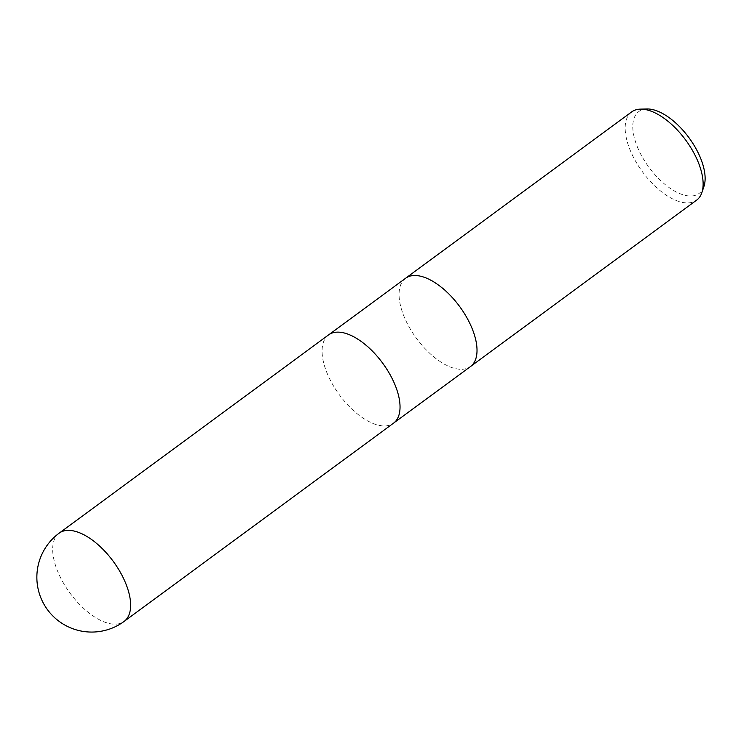 <?xml version="1.0" encoding="UTF-8"?>
<svg xmlns="http://www.w3.org/2000/svg" width="741" height="741" viewBox="0 0 741 741"><rect width="100%" height="100%" fill="white"/><g stroke="black" fill="none" stroke-linecap="round" stroke-linejoin="round"><path stroke-width="0.56" stroke-dasharray="3.71 2.78" d="M405.475 278.329A54.788 26.815 -126.3 0 0 411.579 331.125A54.788 26.815 -126.3 0 0 462.032 369.296A54.788 26.815 -126.3 0 0 470.507 366.536M328.504 334.969A54.788 26.815 -126.3 0 0 334.608 387.765A54.788 26.815 -126.3 0 0 385.061 425.936A54.788 26.815 -126.3 0 0 393.452 423.231M631.665 111.9A54.788 26.815 -126.3 0 0 637.63 164.659A54.788 26.815 -126.3 0 0 688.139 202.923A54.788 26.815 -126.3 0 0 696.614 200.163M405.568 278.273A54.788 26.815 -126.3 0 0 411.524 331.032A54.788 26.815 -126.3 0 0 462.032 369.296A54.788 26.815 -126.3 0 0 470.424 366.6M646.689 108.983A50.833 24.879 -126.3 0 0 640.428 153.554A50.833 24.879 -126.3 0 0 691.214 195.994A50.833 24.879 -126.3 0 0 703.95 186.445M328.587 334.904A54.788 26.815 -126.3 0 0 334.552 387.673A54.788 26.815 -126.3 0 0 385.061 425.927A54.788 26.815 -126.3 0 0 393.536 423.176M59.187 533.14A54.788 26.815 -126.3 0 0 65.152 585.909A54.788 26.815 -126.3 0 0 115.661 624.163A54.788 26.815 -126.3 0 0 124.136 621.403"/><path stroke-width="1.11" d="M470.424 366.6A54.788 26.815 -126.3 0 0 470.507 366.536A54.788 26.815 -126.3 0 0 464.551 313.767A54.788 26.815 -126.3 0 0 414.043 275.513A54.788 26.815 -126.3 0 0 405.568 278.273A54.788 26.815 -126.3 0 0 405.475 278.329M393.452 423.231A54.788 26.815 -126.3 0 0 393.536 423.176A54.788 26.815 -126.3 0 0 387.571 370.407A54.788 26.815 -126.3 0 0 337.072 332.144A54.788 26.815 -126.3 0 0 328.587 334.904A54.788 26.815 -126.3 0 0 328.504 334.969M696.614 200.163A54.788 26.815 -126.3 0 0 701.857 192.632A54.788 26.815 -126.3 0 0 685.74 140.142A54.788 26.815 -126.3 0 0 640.419 109.131A54.788 26.815 -126.3 0 0 640.15 109.14A54.788 26.815 -126.3 0 0 631.665 111.9L405.568 278.273A54.788 26.815 -126.3 0 1 414.043 275.513A54.788 26.815 -126.3 0 1 464.551 313.767A54.788 26.815 -126.3 0 1 470.507 366.536L696.614 200.163M701.857 192.632L703.95 186.445A50.833 24.879 -126.3 0 0 688.991 137.743A50.833 24.879 -126.3 0 0 646.939 108.973A50.833 24.879 -126.3 0 0 646.689 108.983M470.507 366.536L393.536 423.176A54.788 26.815 -126.3 0 0 387.571 370.407A54.788 26.815 -126.3 0 0 337.072 332.144A54.788 26.815 -126.3 0 0 328.587 334.904L405.568 278.273M67.663 530.38A54.788 26.815 -126.3 0 0 59.187 533.14L59.187 533.14A54.788 54.788 0 0 0 93.709 632.027A54.788 54.788 0 0 0 124.136 621.403L124.136 621.403A54.788 26.815 -126.3 0 0 118.171 568.643A54.788 26.815 -126.3 0 0 67.663 530.38M646.939 108.973L640.419 109.131M393.536 423.176L124.136 621.403M328.587 334.904L59.187 533.14"/></g></svg>
